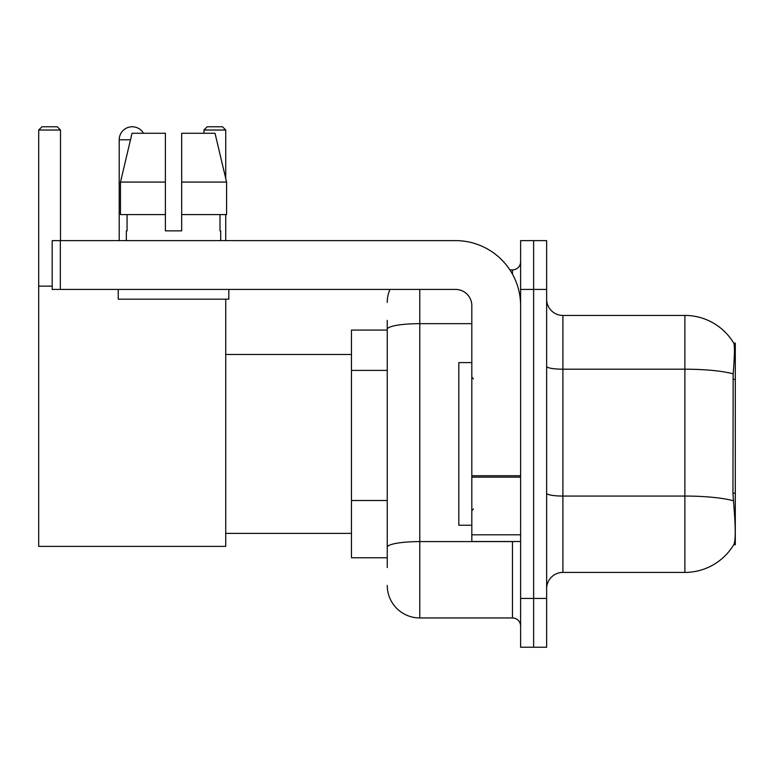 <?xml version="1.0" encoding="UTF-8"?>
<svg xmlns="http://www.w3.org/2000/svg" width="774" height="774" viewBox="0 0 774 774"><rect width="100%" height="100%" fill="white"/><g stroke="black" fill="none" stroke-linecap="round" stroke-linejoin="round"><path stroke-width="1.16" d="M735.3 493.222L732.939 493.222L733.984 507.357C735.629 527.723 735.629 540.039 733.984 544.277L733.704 544.761L735.3 544.761L735.3 343.085L733.82 343.288A56.928 56.928 0 0 0 684.884 315.434A56.928 56.928 0 0 1 733.704 343.085A56.928 56.928 0 0 0 684.884 315.434L562.901 315.434A16.264 16.264 0 0 1 546.638 299.17A16.264 16.264 0 0 0 562.901 315.434L562.901 572.412A16.264 16.264 0 0 0 546.638 588.675M387.242 360.636L387.242 320.32L387.242 330.072L351.464 330.072L351.464 557.773L387.242 557.773M733.984 544.277A56.928 56.928 0 0 1 684.884 572.412L562.901 572.412M533.625 598.437L533.625 647.228L546.638 647.228L546.638 598.437L533.625 598.437L533.625 647.228L520.612 647.228L520.612 598.437L533.625 598.437L533.625 289.418L533.625 598.437M520.612 598.437L520.612 240.617L533.625 240.617L533.625 289.418L533.625 240.617L546.638 240.617L546.638 598.437M732.939 493.222L733.171 373.852C734.584 356.156 734.797 345.978 733.82 343.288A56.928 56.928 0 0 0 684.884 315.434L684.884 369.198L562.901 369.198A16.264 2.825 0 0 1 546.638 366.373M387.242 567.536L387.242 320.32M419.769 289.418L419.769 617.952L512.475 617.952L512.475 541.51M509.892 269.894L512.475 269.894A8.137 8.137 0 0 0 520.612 261.767M387.242 552.897L387.242 510.269M520.612 626.089A8.137 8.137 0 0 0 512.475 617.952M387.242 302.421A32.527 32.527 0 0 1 389.961 289.418M419.769 617.952A32.527 32.527 0 0 1 387.242 585.425M181.667 230.865L165.394 230.865L181.667 230.865L165.394 230.865L181.667 230.865L181.667 133.273L215.027 133.273L226.579 182.074L226.579 214.601L181.667 214.601M225.737 130.022L203.949 130.022L207.2 126.772L222.486 126.772L225.737 130.022L225.737 178.494L226.579 182.074L181.667 182.074M471.821 362.6L458.808 362.6L458.808 525.246L471.821 525.246M119.206 240.617L119.206 139.784A13.013 13.013 0 0 1 143.49 133.273M225.737 299.17L225.737 546.386L38.7 546.386L38.7 130.022L41.951 126.772L57.237 126.772L60.498 130.022L38.7 130.022M60.498 240.617L60.498 130.022M38.7 286.157L52.197 286.157M225.737 214.601L225.737 240.617M203.949 130.022L203.949 133.273M520.612 541.51L471.821 541.51L471.821 475.739L520.612 475.739M520.612 305.682A65.055 65.055 0 0 0 455.557 240.617L60.333 240.617L60.333 289.418L455.557 289.418A16.264 16.264 0 0 1 471.821 305.682L471.821 475.739M60.333 289.418L52.197 289.418L52.197 240.617L60.333 240.617M165.394 182.074L165.394 214.601L165.394 182.074L120.483 182.074L132.035 133.273L165.394 133.273L165.394 230.865M126.365 230.865L127.071 230.865L126.365 230.865L126.365 240.617M220.696 230.865L219.99 230.865L220.696 230.865L220.696 240.617M219.99 214.601L219.99 230.865M127.071 230.865L127.071 214.601M118.229 289.418L118.229 299.17L228.833 299.17L228.833 289.418M165.394 214.601L120.483 214.601L120.483 182.074L132.035 133.273M226.579 214.601L226.579 182.074L215.027 133.273M735.3 379.376L732.939 379.376M387.242 370.398L351.464 370.398M387.242 500.507L351.464 500.507M684.884 572.412L684.884 369.198A56.928 9.888 180 0 1 733.171 373.852M733.346 500.759A56.928 9.888 180 0 0 684.884 496.057L562.901 496.057A16.264 2.825 0 0 1 546.638 493.232M546.638 289.418L520.612 289.418M515.3 541.51A8.137 1.413 0 0 1 512.475 541.597L419.769 541.597A32.527 5.65 180 0 0 387.242 547.247M387.242 329.308A32.527 5.65 180 0 1 419.769 323.658L471.821 323.658M512.475 274.18L512.475 269.894M130.487 139.784L119.206 139.784M520.612 477.152L471.821 477.152M471.821 534.795L520.612 534.795M473.446 378.863L471.821 377.238M473.446 508.982L471.821 510.608M225.737 533.383L351.464 533.383M225.737 354.473L351.464 354.473"/></g></svg>
